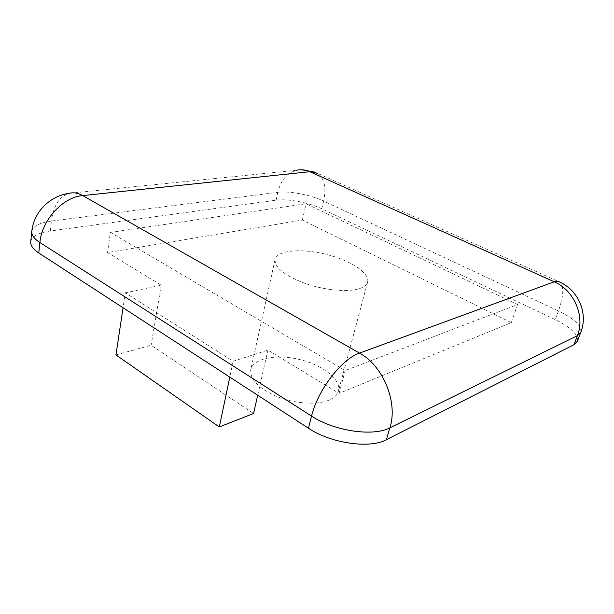 <?xml version="1.0" encoding="UTF-8"?>
<svg xmlns="http://www.w3.org/2000/svg" width="614" height="614" viewBox="0 0 614 614"><rect width="100%" height="100%" fill="white"/><g stroke="black" fill="none" stroke-linecap="round" stroke-linejoin="round"><path stroke-width="0.46" stroke-dasharray="3.07 2.3" d="M30.731 241.87C31.805 236.367 38.337 232.737 50.325 230.987L276.108 200.187C287.636 198.491 308.819 202.52 321.805 208.798L555.279 319.641C571.127 327.5 578.495 334.73 577.36 341.338M115.946 354.915L151.136 345.237L253.544 413.521M125.31 292.817L161.206 285.195L107.542 252.546L302.349 220.058L511.339 322.619L339.066 393.397L267.919 350.11L233.128 361.278L125.31 292.817L123.061 307.752M358.261 288.964C346.227 292.356 323.279 289.969 304.344 283.154C284.282 275.287 274.519 267.389 275.064 259.461C277.106 250.266 301.121 248.179 325.389 254.173C349.688 260.021 370.05 272.923 367.632 282.026C366.773 285.103 363.649 287.421 358.261 288.964M328.912 400.174C317.054 405.171 295.157 403.82 277.421 396.759C258.655 388.493 249.783 379.444 250.796 369.62C253.329 358.131 276.653 353.833 299.701 359.543C322.787 365.077 341.514 379.629 338.475 390.995C337.416 394.848 334.223 397.91 328.912 400.174M233.128 361.278L229.797 377.111M267.919 350.11L257.688 395.239M161.206 285.195L151.136 345.237M110.359 232.399L306.079 203.748L517.564 304.552L345.191 370.557L110.359 232.399L107.542 252.546M339.066 393.397L345.191 370.557M511.339 322.619L517.564 304.552M302.349 220.058L306.079 203.748M50.325 230.987L51.43 221.055L277.789 192.343C280.682 180.37 286.938 173.002 296.577 170.247L68.921 193.356C59.251 196.649 53.418 205.882 51.43 221.055C39.396 222.69 32.849 226.205 31.782 231.585M321.805 208.798L323.639 201.047L558.441 310.968C563.637 296.14 564.159 286.546 560.014 282.194L317.668 173.378C324.468 178.528 326.464 187.746 323.639 201.047C310.592 194.822 289.34 190.754 277.789 192.343L276.108 200.187M580.775 332.366C581.842 325.896 574.405 318.766 558.441 310.968L555.279 319.641M317.668 173.378L314.813 172.104M301.612 169.756L296.577 170.247M275.064 259.461L250.796 369.62M367.632 282.026L338.475 390.995"/><path stroke-width="0.92" d="M38.774 252.991C33.102 249.215 30.424 245.508 30.731 241.87L31.782 231.585C31.483 235.147 34.184 238.8 39.895 242.53L38.774 252.991L308.435 428.211C330.869 443.377 369.766 448.941 386.344 439.716L573.983 344.707L577.36 341.338L580.775 332.366C588.289 313.624 578.657 290.691 560.014 282.194C558.563 281.074 556.645 280.943 554.258 281.795C573.921 290.054 585.319 316.333 577.413 335.643L573.983 344.707M257.688 395.239L253.544 413.521L219.305 426.96L115.946 354.915L123.061 307.752M229.797 377.111L219.305 426.96M580.775 332.366L577.413 335.643L389.898 427.828C398.233 402.492 383.121 365.683 359.528 353.104C341.829 358.852 317.822 389.951 311.551 416.077L39.895 242.53C41.783 219.966 63.065 197.017 82.713 195.59C77.97 192.942 73.365 192.197 68.921 193.356C49.527 196.096 33.494 212.421 31.782 231.585M386.344 439.716L389.898 427.828C373.312 436.8 334.193 431.112 311.551 416.077L308.435 428.211M296.577 170.247C300.983 169.257 305.404 169.748 309.847 171.705L317.668 173.378M309.847 171.705L554.258 281.795L359.528 353.104L82.713 195.59L309.847 171.705M314.813 172.104L301.612 169.756"/></g></svg>
